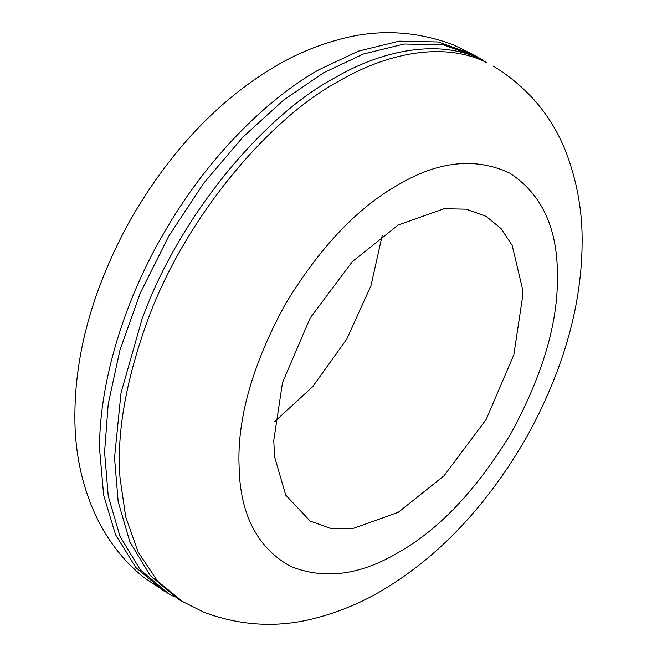 <?xml version="1.0" encoding="UTF-8"?>
<svg xmlns="http://www.w3.org/2000/svg" width="657" height="657" viewBox="0 0 657 657"><rect width="100%" height="100%" fill="white"/><g stroke="black" fill="none" stroke-linecap="round" stroke-linejoin="round"><path stroke-width="0.99" d="M173.76 596.523L168.677 593.772L140.245 569.767L119.935 536.211L108.224 495.928L104.57 452.041L108.224 403.924L119.944 350.099L140.261 293.088L168.701 236.241L203.711 183.188L242.926 137.083L283.684 100.02L323.523 72.804L363.37 54.022L404.121 44.019L443.344 44.84L478.353 57.471L483.24 60.477M178.638 599.529L150.207 575.516L129.889 541.968L118.178 501.677L114.523 457.781L121.003 392.976L141.904 319.557C179.501 214.79 264.475 115.583 333.477 78.544C382.128 49.817 439.114 38.582 481.4 59.565L486.377 62.44C444.091 41.457 387.104 52.691 338.454 81.419C269.452 118.457 184.477 217.664 146.881 322.423C125.561 381.996 116.609 433.85 120.034 477.984L125.701 516.829L138.151 551.995L157.614 581.19L183.615 602.403M398.167 225.072L443.96 208.721L466.24 209.181L486.131 216.358L501.086 228.603L512.214 245.488L522.34 288.259L522.57 296.898L513.84 354.821L486.139 419.511L443.96 475.849L398.167 512.37L352.374 528.729L330.093 528.261L310.203 521.083L285.738 495.123L274.634 457.001L273.764 440.543L282.494 382.629L310.203 317.931L352.374 261.593L398.167 225.072M382.21 235.469L370.967 285.746L346.806 339.069L312.707 386.653L274.79 421.531M163.724 590.914L135.72 567.426L115.542 534.675L103.658 495.321L99.593 449.166C98.887 390.283 120.174 307.928 163.724 233.366C206.52 158.37 267.202 98.755 318.546 69.929L358.385 51.147L399.136 41.145L438.359 41.966L473.368 54.588L453.002 44.684C415.339 30.739 377.619 28.933 339.833 39.272C316.017 45.678 293.794 55.122 273.148 67.605C217.377 101.162 169.949 151.603 130.866 218.929C93.253 286.92 74.594 353.244 74.873 417.918C74.898 476.062 95.536 540.448 146.117 579.121L168.701 593.788M239.312 473.254L238.926 460.656C238.384 414.041 253.93 361.728 285.565 303.715C319.992 247.303 357.523 207.678 398.167 184.847C438.391 160.99 475.643 157.113 509.939 173.226C541.573 194.029 557.391 227.782 557.391 274.486L557.407 276.786C557.949 323.4 542.403 375.714 510.768 433.735C476.341 490.138 438.81 529.764 398.167 552.594C359.806 575.384 323.819 579.917 290.197 566.211C258.677 548.365 241.719 517.379 239.312 473.254M478.345 57.463L473.368 54.588M178.655 599.537L203.999 612.316C241.661 626.261 279.381 628.067 317.167 617.728C340.983 611.322 363.206 601.878 383.852 589.395C439.623 555.838 487.051 505.397 526.134 438.071C563.747 370.08 582.406 303.756 582.127 239.082C582.11 211.997 577.577 185.299 568.519 158.986C554.779 119.434 529.69 88.465 493.276 66.086"/></g></svg>
